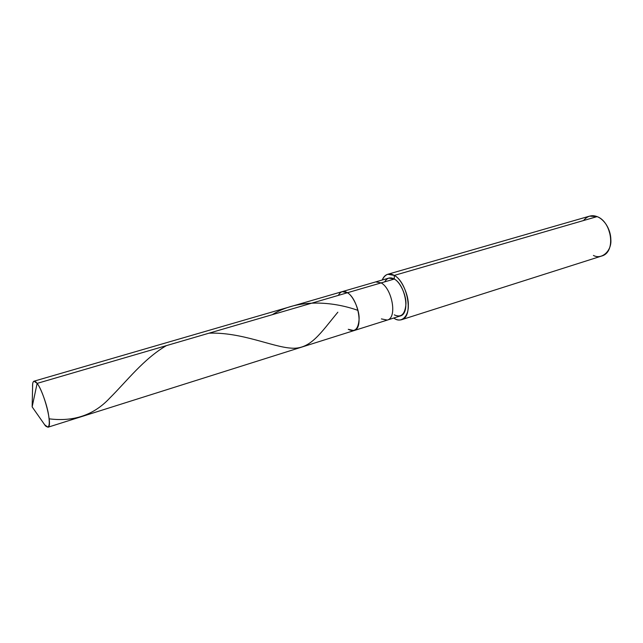 <?xml version="1.0" encoding="UTF-8"?>
<svg xmlns="http://www.w3.org/2000/svg" width="643" height="643" viewBox="0 0 643 643"><rect width="100%" height="100%" fill="white"/><g stroke="black" fill="none" stroke-linecap="round" stroke-linejoin="round"><path stroke-width="0.96" d="M394.28 314.869C401.152 317.972 405.034 314.371 405.942 304.075C406.384 295.258 400.059 281.738 394.288 279.054L381.17 282.888L375.721 281.899L381.17 282.888L347.445 292.734L342.172 291.649L347.445 292.734C343.659 290.387 340.621 291.271 338.339 295.394C340.621 291.271 343.659 290.387 347.445 292.734C358.079 298.834 363.85 328.396 353.98 330.598C363.85 328.396 358.079 298.834 347.445 292.734L37.125 383.389C40.581 387.464 46.497 403.161 48.313 413.425C50.234 424.951 49.27 429.082 45.404 425.811L32.15 406.882L37.125 383.389L347.445 292.734C353.007 295.611 359.349 309.572 359.124 318.566C358.497 329.063 354.872 332.648 348.257 329.312C354.872 332.648 358.497 329.063 359.124 318.566C359.349 309.572 353.007 295.611 347.445 292.734L381.17 282.888C392.085 288.715 397.567 317.73 387.295 320.077C397.567 317.73 392.085 288.715 381.17 282.888L394.288 279.054C405.307 284.777 410.668 313.583 400.251 315.978L387.295 320.077L381.387 318.912M44.512 424.669L47.944 427.233C53.064 426.735 44.214 392.222 37.125 383.389L32.15 406.882L44.592 424.645M32.584 387.424L32.664 383.783C33.315 380.447 34.802 380.318 37.125 383.389L33.991 381.195C32.865 381.637 32.399 383.71 32.584 387.424M348.257 329.312L353.98 330.598L387.295 320.077M33.991 381.195L388.774 278.106L394.288 279.054L394.288 275.405C401.232 278.588 408.868 294.88 408.313 305.489C408.675 316.661 401.039 323.349 394.28 318.381L394.28 317.867L394.28 318.381C396.667 319.933 399.078 320.383 401.505 319.74C414.004 316.878 407.533 282.205 394.288 275.405L597.074 216.611C611.782 221.674 616.332 252.313 601.671 256.027L401.505 319.74M593.425 255.44C601.744 260.037 611.839 250.85 610.85 239.67C610.786 234.502 609.267 229.495 606.293 224.64C603.455 220.517 600.385 217.84 597.074 216.611L394.288 275.405L394.288 279.054C390.365 276.836 387.15 277.776 384.659 281.867M608.077 227.855L610.553 236.013L608.077 227.855M394.28 318.381L393.749 318.036L394.28 318.381M382.223 280.01C385.101 274.127 389.119 272.592 394.288 275.405L387.729 274.288C385.31 275.027 383.477 276.94 382.223 280.01M387.729 274.288L589.583 216.136L597.074 216.611C591.898 214.633 587.38 215.944 583.498 220.549M272.27 314.692C298.119 298.456 332.648 301.454 357.717 310.296M49.141 418.826C73.808 421.945 94.055 414.984 109.881 397.953C126.591 381.379 143.727 358.81 166.4 345.621M208.975 333.187C241.39 331.965 272.439 347.043 291.287 348.144C310.432 349.696 320.56 333.026 337.848 312.201M45.404 425.811L32.15 406.882L32.664 383.783M47.944 427.233L353.98 330.598"/></g></svg>
